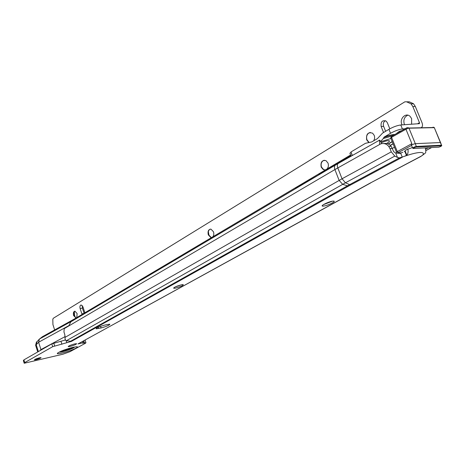 <?xml version="1.0" encoding="UTF-8"?>
<svg xmlns="http://www.w3.org/2000/svg" width="465" height="465" viewBox="0 0 465 465"><rect width="100%" height="100%" fill="white"/><g stroke="black" fill="none" stroke-linecap="round" stroke-linejoin="round"><path stroke-width="0.7" d="M332.446 201.176L323.413 204.658M181.397 284.789L175.241 286.934M73.842 344.141L70.674 345.187M40.792 357.585L34.561 359.608M425.272 147.882C426.05 151.067 425.981 152.869 425.068 153.281L422.644 155.171C424.283 153.066 423.028 152.2 418.878 152.567C415.233 152.973 410.444 154.217 404.521 156.292L399.412 157.902L397.476 157.42L395.703 153.037L393.704 151.724L391.193 146.359C389.217 143.958 386.81 143.022 383.98 143.557M70.831 347.896L63.257 350.395M332.655 201.142L333.614 201.072C336.747 201.095 328.005 205.507 323.779 206.059L322.774 206.129C319.647 206.123 328.412 201.682 332.655 201.142M181.594 284.749L183.222 284.58C183.286 285.493 180.705 286.673 175.479 288.131L173.811 288.3C173.759 287.387 176.351 286.202 181.594 284.749M74.656 343.926L76.603 343.67C76.487 344.309 74.348 345.216 70.198 346.396L68.227 346.658C68.349 346.018 70.494 345.106 74.656 343.926M39.386 357.829L41.048 357.602C40.949 358.085 39.292 358.782 36.084 359.695L34.404 359.922C34.509 359.439 36.165 358.742 39.386 357.829M65.443 339.59L65.187 340.078L64.815 334.655L63.967 332.004L64.199 328.65L68.832 325.721L70.878 321.786L335.521 164.999L379.481 140.168L338.136 163.494C337.166 164.314 337.055 165.784 337.799 167.9L342.048 178.775L391.286 151.852L394.785 156.106L397.476 157.42M391.286 151.852L389.972 148.597L392.396 148.475M379.481 140.168L379.661 144.388L380.55 143.97C383.724 142.9 386.462 143.732 388.769 146.469L389.972 148.597M395.703 153.037L400.08 153.38L402.87 152.229M24.128 363.026L23.372 360.578L23.901 359.898L51.807 343.862L65.199 340.049M392.361 148.393L394.489 147.219M65.187 340.078L66.483 340.665L71.424 341.397L52.696 346.669L24.738 362.578L24.203 363.252L62.816 354.249L69.977 351.685L85.519 343.211L85.944 342.728L82.625 343.211L83.037 342.728L82.63 341.461M83.037 342.728L77.934 343.955L370.326 183.129M77.963 343.943L369.82 183.274L420.616 156.583L422.644 155.171M101.091 327.965L96.232 328.825C96.313 327.895 99.237 326.622 104.997 325.006L109.798 324.163C109.723 325.087 106.822 326.354 101.091 327.965L100.556 326.343M66.745 342.507L66.123 340.566M71.412 341.403L348.436 186.151L402.266 157.269M340.88 161.89L337.468 163.866M396.5 133.472L399.243 131.456L401.87 130.56M404.521 156.292L406.834 155.141L405.079 150.823M406.834 155.141C408.101 153.595 408.421 151.538 407.793 148.974M381.724 143.621L379.713 140.087M412.449 147.527L406.305 149.794L404.364 151.648M428.457 147.719L425.708 149.131M396.866 152.764L396.628 152.503L397.308 151.59L411.851 143.679L411.275 145.551L398.319 152.584L398.023 153.031L401.469 152.84M413.385 148.492L438.594 147.196C440.518 146.678 441.401 146.208 441.256 145.795L416.088 147.033C414.065 147.574 413.164 148.062 413.385 148.492L412.81 148.3C412.624 147.725 413.786 147.103 416.297 146.44L415.315 143.662C413.315 144.092 411.973 144.725 411.275 145.551M434.49 128.038L434.327 127.654L408.985 128.195L415.315 143.662L440.506 142.546L440.686 142.865M76.777 317.583L77.12 313.555L74.906 311.166C73.464 311.562 73.046 313.055 73.639 315.642L76.115 317.979L73.923 315.584L73.633 313.491L74.813 311.172M212.79 236.825C213.865 235.517 214.092 233.831 213.464 231.768L210.965 229.152C208.436 229.35 207.553 231.25 208.308 234.86L210.854 237.487L211.715 237.47L211.162 237.435L208.616 234.808C207.925 232.355 208.314 230.535 209.785 229.361L210.372 229.117M325.227 169.946L323.663 169.626L321.501 167.109C320.67 164.314 321.228 162.163 323.175 160.652L324.314 160.233M368.879 142.185L366.99 139.837C366.095 136.902 366.728 134.606 368.89 132.949L370.332 132.444M352.145 155.537L350.965 151.974L365.478 143.307L371.709 141.947L377.406 138.628L382.579 133.1L388.92 129.316C393.268 126.893 397.226 125.445 400.789 124.98L402.411 128.968C398.854 129.444 394.89 130.892 390.53 133.304L384.177 137.065L383.276 138.541L392.315 135.919M380.556 141.569L383.276 138.541M386.543 143.476L387.06 143.185C389.542 141.662 390.089 140.802 388.694 140.599C386.926 140.616 384.445 141.343 381.242 142.772M411.612 124.236L411.618 118.604L410.136 116.424C405.933 112.1 399.197 118.68 401.853 124.405L402.074 124.893M407.805 115.169C404.3 116.971 403.138 119.993 404.323 124.236L404.55 124.725M373.755 140.796L374.581 138.564L374.552 136.507L374.215 135.338L372.587 133.17C367.96 131.886 365.99 134.118 366.676 139.86L368.594 142.226M326.976 169.028C328.418 167.4 328.761 165.412 327.999 163.064L325.93 160.599C321.989 159.989 320.414 162.169 321.193 167.144L323.349 169.661L325.552 169.876M308.615 180.943L309.277 180.257L308.638 180.443L297.78 186.878L295.06 188.976M71.221 321.582L295.467 188.732M332.737 166.65L333.347 165.999L332.644 166.203L321.181 173.003L318.374 175.16M333.045 166.278L350.86 155.717L349.668 156.932M402.411 128.968L405.056 128.77M417.646 127.84L420.552 127.776M350.906 152.398L349.895 153.27L351.034 156.164M400.789 124.98L419.418 123.655L419.471 122.69L412.833 106.572L411.054 103.864L413.53 103.759L415.303 106.456L412.833 106.572M42.146 336.893L74.261 319.106L71.5 321.321L39.409 339.061L42.565 336.625M350.593 155.037L74.609 318.874M409.281 101.812L404.87 101.818L409.281 101.812L413.53 103.759M406.805 101.911L411.054 103.864M404.87 101.818L53.208 318.333L52.824 319.385L52.929 324.558L54.643 329.935M84.863 312.782L82.973 306.877L81.195 304.959C80.003 305.273 79.649 306.481 80.131 308.591L82.078 314.439M82.311 305.615L82.415 308.115L84.089 313.241M389.81 128.811L387.362 122.766L386.212 121.162C382.329 119.9 380.637 121.691 381.143 126.527L383.555 132.519M385.357 120.656C383.462 121.981 382.887 123.882 383.625 126.352L385.619 131.287M74.278 311.538L74.696 315.875L75.603 317.851M208.367 231.663L209.018 235.685M421.65 127.334C422.708 126.445 422.801 124.841 421.935 122.528L415.303 106.456M38.368 351.581L36.264 344.885L36.898 341.88L38.973 339.514M37.316 341.403L36.421 342.112L35.619 345.268L37.723 351.953M41.083 350.023L38.607 342.252L39.409 339.061M60.514 351.557C64.658 350.889 68.907 349.523 73.261 347.465L73.79 347.152M60.683 351.482C64.809 350.784 68.971 349.436 73.168 347.448L73.598 347.198M59.52 352.051C60.683 352.586 70.5 349.616 73.72 347.774L74.824 346.954M58.823 352.348C65.019 348.802 82.962 344.466 75.836 348.204C69.756 351.656 52.034 356.016 58.823 352.348M64.199 328.65L334.905 169.562L380.55 143.97M335.521 164.999L335.416 165.063C334.341 165.953 334.172 167.452 334.905 169.562L339.13 180.403L342.688 184.32L348.436 186.151M65.088 337.352L342.048 178.775L345.449 182.792L394.785 156.106M66.483 340.665L345.449 182.792L349.634 184.628L399.412 157.902M70.285 341.415L347.163 185.983L349.634 184.628L350.808 184.855M83.468 341.002L84.119 343.007M370.367 182.978L421.371 156.066M61.008 341.461L61.897 344.245M53.76 343.164L54.649 345.966M51.807 343.862L52.696 346.669M23.901 359.898L24.738 362.578M83.781 340.828L84.461 342.926M98.266 327.255L98.679 328.523M369.82 183.274L370.797 182.873M406.613 155.304L404.864 151.003M406.457 155.397L404.719 151.125M400.661 153.188L402.306 157.251M425.899 150.561L431.567 147.556M398.319 152.584L397.308 151.59L391.53 137.326L391.565 136.344L405.899 128.34M433.02 127.16L434.246 127.491L408.898 128.026L405.957 129.247L405.98 128.253L407.648 127.677M411.851 143.679L405.957 129.247L391.53 137.326L390.873 138.279L396.482 152.154M416.088 147.033L416.297 146.44L441.465 145.22L434.246 127.491L440.558 142.546M441.256 145.795L441.465 145.22L441.669 145.475M390.699 137.931L391.565 136.344L405.98 128.253C406.968 127.567 407.939 127.491 408.898 128.026L407.712 127.648M438.594 147.196L438.286 147.213M383.753 137.53C388.06 135.96 391.553 135.065 394.239 134.838M380.678 141.784L390.955 138.483M392.193 141.546L388.165 143.952M308.946 180.56L318.804 174.91M393.065 143.697L390.251 145.324M394.959 134.437C392.297 134.577 388.705 135.449 384.177 137.065M350.965 151.974L352.331 155.432M388.92 129.316L390.53 133.304M83.706 313.474L81.852 313.869M82.415 308.115L80.131 308.591M383.625 126.352L381.143 126.527M419.471 122.69L417.535 123.824M35.619 345.268L38.607 342.252L68.878 325.628M36.421 342.112L36.985 341.781M321.425 173.352L321.181 173.003M298.019 187.221L297.78 186.878M65.135 336.59L40.914 349.593L39.862 350.726M59.485 352.075C62.659 350.238 71.773 347.483 73.859 347.134M85.089 340.107L85.944 342.728M96.232 328.825L96.121 328.488M173.811 288.3L173.678 287.905M322.774 206.129L322.478 205.367M70.878 321.786L335.416 165.063L379.55 140.134M391.193 146.359L388.769 146.469M412.658 147.969L411.577 145.661M438.954 147.138C441.355 146.277 442.215 145.638 441.529 145.22L440.576 142.546M431.619 147.556L425.899 150.59M390.763 142.679L392.274 141.744M350.581 155.014L74.435 318.973M211.162 237.435L210.854 237.487M323.663 169.626L323.349 169.661M368.728 142.087L368.414 142.11M421.476 127.439L420.901 127.77M393.123 143.848L390.373 145.44M390.6 142.767L388.292 144.011M42.367 336.736L74.481 318.949M73.923 315.578L74.696 315.875M73.633 313.491L74.202 312.341"/></g></svg>
